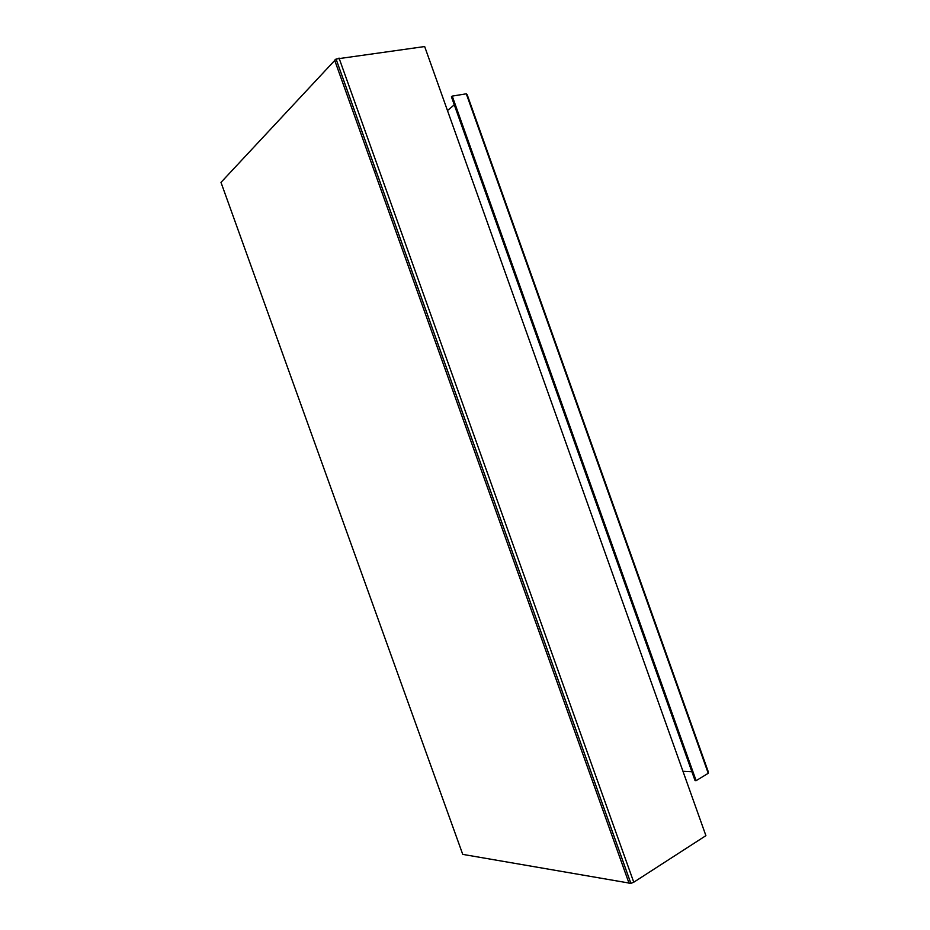 <?xml version="1.0" encoding="UTF-8"?>
<svg xmlns="http://www.w3.org/2000/svg" width="930" height="930" viewBox="0 0 930 930"><rect width="100%" height="100%" fill="white"/><g stroke="black" fill="none" stroke-linecap="round" stroke-linejoin="round"><path stroke-width="1.4" d="M462.745 854.379L220.991 182.396L336.055 59.032L424.661 46.547L705.905 835.652L633.76 882.221L630.877 883.361L462.745 854.379L462.489 853.67M221.224 183.047L220.991 182.396M452.236 96.104L451.422 96.79L695.059 780.607L696.128 780.665L452.236 96.104L466.302 93.814L467.22 94.802L708.288 771.83L708.242 773.295L696.128 780.665M374.592 171.841L375.987 170.667M447.481 110.554L454.293 104.823M691.897 771.737L682.969 771.296M334.602 60.055L629.11 883.454M633.76 882.221L339.043 58.067M466.302 93.814L708.242 773.295M336.055 59.032L630.877 883.361"/></g></svg>
